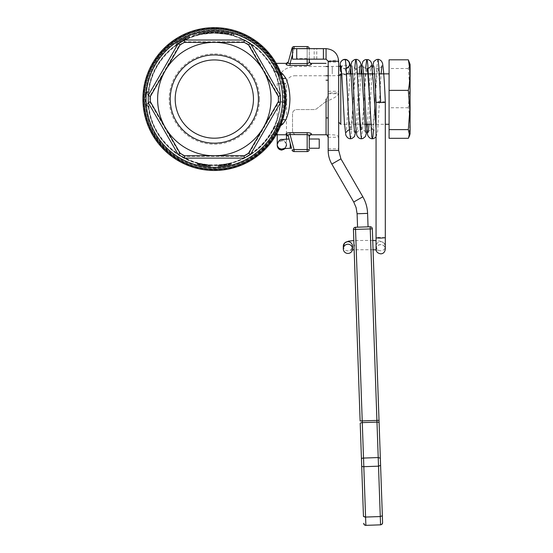 <?xml version="1.0" encoding="UTF-8"?>
<svg xmlns="http://www.w3.org/2000/svg" width="553" height="553" viewBox="0 0 553 553"><rect width="100%" height="100%" fill="white"/><g stroke="black" fill="none" stroke-linecap="round" stroke-linejoin="round"><path stroke-width="0.41" stroke-dasharray="2.77 2.07" d="M233.435 35.717C229.426 34.072 222.375 33.139 212.283 32.931L228.119 34.355L224.318 33.657L211.827 32.945L224.85 33.74L233.767 35.821L233.795 34.514C226.758 32.399 219.576 31.452 212.248 31.673L211.785 31.687L211.827 32.945L211.785 31.687L212.179 31.673L228.043 33.049L228.119 34.355L228.382 33.118L224.504 32.413L211.785 31.687L211.827 32.945L211.785 31.687L212.179 31.673L225.05 32.496L233.795 34.514M210.797 32.993L203.566 33.781L193.398 36.298L199.944 34.486L215.594 32.91L200.905 34.279L210.728 33M210.693 31.735L203.359 32.537L193.004 35.102L199.668 33.249L215.622 31.652L200.649 33.042L206.069 32.143L210.693 31.735L210.762 33M200.905 34.279L200.794 33.007L200.905 34.279M211.198 31.708L211.253 32.973M193.564 36.242L193.004 35.102L193.564 36.242M215.622 31.652L215.594 32.91M215.566 31.652L215.546 32.91M227.622 34.251L228.016 34.334L228.278 33.097L231.189 33.781L234.099 34.604L213.375 31.645L227.843 33.007L228.278 33.097L228.016 34.334L233.276 35.675M233.67 34.473L233.304 35.682M233.338 35.689L233.401 35.71C229.295 34.141 222.735 33.201 213.721 32.904L227.56 34.238M234.099 34.604L233.767 35.821M213.721 32.904L213.375 31.645L213.721 32.904M227.843 33.007L227.587 34.245M184.529 155.773L244.108 155.787A64.065 64.065 0 0 0 248.539 153.222L248.539 153.222A64.065 64.065 0 0 1 244.122 155.773L249.175 153.271A64.445 64.445 0 0 1 243.852 156.347L184.806 156.347L184.529 155.773A64.065 64.065 0 0 1 180.112 153.222L180.098 153.216A64.065 64.065 0 0 0 184.529 155.773L184.529 155.773M344.865 68.759L345.418 69.346L345.978 72.982L349.061 119.676L350.457 129.513L351.577 123.831L355.496 69.678L356.056 68.648L357.176 75.768L358.669 98.704M365.554 132.354C365.104 130.867 363.722 129.927 361.42 129.52L362.775 120.754L365.574 76.839L366.881 68.607C364.565 68.192 363.176 67.245 362.727 65.772M369.591 98.704L371.174 122.856L372.287 129.513L373.406 123.969L377.326 69.74L377.803 68.607L378.169 69.263L379.005 75.609L380.512 98.704M346.24 68.551A4.618 4.597 180 0 1 341.07 66.802M344.858 59.572A4.618 4.597 180 0 1 345.21 59.586M377.803 59.371L376.482 70.21L373.538 129.679M365.678 68.448L362.768 127.335L361.413 138.762M354.756 68.441L352.137 122.372L351.017 136.999L350.491 138.762M385.303 102.111A4.618 0.401 0 0 0 380.685 101.717M354.252 244.226L354.632 246.085L354.072 245.767L354.252 244.226M290.207 143.158L291.562 148.218L290.242 143.296L290.242 148.218M353.436 229.44L355.538 229.46L355.461 227.269L370.157 226.758L370.234 228.949L372.328 228.783M380.644 101.717A4.618 0.401 0 0 0 376.061 102.125M319.233 148.245L319.233 139.024M309.265 148.218L309.265 139.003L309.265 148.218M277.938 102.305L278.339 101.614L278.339 96.512C276.88 93.982 276.88 93.982 278.339 96.512C276.88 93.982 276.88 93.982 278.339 96.512L278.339 101.614L277.938 102.305A4.618 0.47 180 0 0 281.843 102.526L286.468 102.056L286.468 83.669A4.618 0.47 180 0 0 283.641 83.24A4.618 0.47 180 0 0 278.622 83.33A4.618 0.47 180 0 0 277.226 83.669C278.394 84.125 281.014 84.236 285.065 84.001L286.468 83.669C286.924 78.872 289.585 76.231 294.445 75.747L294.445 75.726M253.461 99.063A39.132 39.132 0 0 1 214.329 138.195A39.132 39.132 0 0 1 175.197 99.063A39.132 39.132 0 0 1 214.329 59.931A39.132 39.132 0 0 1 253.461 99.063A39.132 39.132 0 0 0 214.329 59.931A39.132 39.132 0 0 0 175.197 99.063A39.132 39.132 0 0 0 214.329 138.195A39.132 39.132 0 0 0 253.461 99.063M259.488 99.063A45.159 45.159 0 0 0 214.329 53.904A45.159 45.159 0 0 0 169.17 99.063A45.159 45.159 0 0 0 214.329 144.222A45.159 45.159 0 0 0 259.488 99.063M184.806 156.347A64.445 64.445 0 0 1 179.483 153.271L149.96 102.139A64.445 64.445 0 0 1 149.96 95.994L179.483 44.855L180.112 44.904A64.065 64.065 0 0 1 184.529 42.353L214.329 42.353A56.71 56.71 0 0 1 263.442 127.418L278.339 101.614A64.065 64.065 0 0 0 278.339 96.512L248.56 44.911M179.67 152.455L165.216 127.418A56.71 56.71 0 0 1 214.329 42.353L184.543 42.346A64.065 64.065 0 0 0 180.112 44.904L150.312 96.512A64.065 64.065 0 0 0 150.312 101.614L180.071 153.202L184.571 155.801L179.483 153.271M291.569 148.245L289.095 139.01M290.062 132.672C287.477 132.817 286.15 133.211 286.088 133.847L288.113 135.347C288.466 136.653 288.466 136.653 288.113 135.347L288.555 134.635L290.062 134.573L290.062 132.672L307.164 132.672L307.164 134.573L308.65 135.022L309.265 135.9L311.367 133.854L311.367 134.773M309.265 139.003L309.265 148.245M311.367 63.36L311.367 64.279C311.152 64.908 309.756 65.302 307.164 65.454L290.062 65.454L290.062 63.554L288.555 63.498L288.113 62.786L288.376 61.805M309.265 59.157L309.265 48.657L309.265 59.157M309.265 61.259L308.65 63.111L307.164 63.554L307.164 65.454M214.329 27.65A71.413 71.413 0 0 1 285.742 99.063A71.413 71.413 0 0 1 214.329 170.476A71.413 71.413 0 0 1 142.916 99.063A71.413 71.413 0 0 1 214.329 27.65A71.413 71.413 0 0 1 285.742 99.063A71.413 71.413 0 0 1 214.329 170.476A71.413 71.413 0 0 1 142.916 99.063A71.413 71.413 0 0 1 214.329 27.65M280.571 72.381L279.03 71.33C276.472 71.938 274.668 71.392 273.624 69.706L273.168 68.206C260.152 45.443 240.534 33.581 214.329 32.62C181.771 31.929 151.674 58.542 148.384 90.941L148.66 90.975A66.166 66.166 0 0 1 272.919 68.337A66.166 66.166 0 0 0 148.66 90.975L148.494 92.441A66.166 66.166 0 0 1 217.647 32.986A66.166 66.166 0 0 1 280.489 99.063C279.272 82.95 276.002 71.392 270.68 64.39L273.624 69.706L273.168 68.206L277.737 71.786A69.035 69.035 0 0 0 145.591 92.655L148.384 90.941L146.911 92.793L145.805 93.333A2.101 2.101 0 0 0 145.149 94.736L145.591 92.655L145.149 94.736A69.312 69.312 0 0 1 279.922 76.667C282.265 83.233 283.509 90.706 283.641 99.063A69.312 69.312 0 0 0 214.329 29.751A69.312 69.312 0 0 0 145.01 99.063A69.312 69.312 0 0 0 214.329 168.382A69.312 69.312 0 0 0 283.641 99.063C283.509 107.42 282.272 114.886 279.922 121.466L282.707 119.662M273.991 70.134L274.862 71.157L279.03 71.33C272.864 62.565 271.903 61.1 276.141 66.92C281.947 73.487 285.493 84.201 286.786 99.063C285.493 113.932 281.94 124.653 276.134 131.22C271.903 137.026 272.871 135.554 279.03 126.796L274.862 126.976L273.168 129.927C260.387 155.22 230.221 169.937 202.419 164.435C174.465 159.776 151.418 135.367 148.384 107.192L145.591 105.471L145.515 104.455L148.66 107.158A2.101 2.101 0 0 0 148.086 105.955A2.101 2.101 0 0 1 148.66 107.158L145.529 103.376L147.921 103.376L148.875 105.651L148.494 105.692L148.66 107.13A66.166 66.166 0 0 0 272.919 129.796L273.624 128.42C274.668 126.734 276.472 126.195 279.03 126.796L280.571 125.745M274.855 71.171L278.429 74.199L277.737 71.786L279.922 76.667L282.707 78.471M272.919 129.796L277.737 126.347L278.429 123.934L279.922 121.466A69.312 69.312 0 0 1 145.149 103.397L145.591 105.471A69.035 69.035 0 0 0 277.737 126.347L279.922 121.466A69.312 69.312 0 0 1 145.149 103.397L145.805 104.793A2.101 2.101 0 0 0 146.911 105.34L147.921 103.376L148.494 105.692A66.166 66.166 0 0 0 217.647 165.147A66.166 66.166 0 0 0 280.489 99.063A66.166 66.166 0 0 1 217.647 165.147A66.166 66.166 0 0 1 148.494 105.692M326.07 99.063L326.07 134.773L326.07 99.063M276.175 134.773L273.369 134.773L279.03 126.796M279.03 71.33L273.369 63.36C271.074 63.153 269.38 62.289 268.274 60.754L268.295 60.789M290.062 65.454C287.477 65.316 286.157 64.922 286.088 64.286L288.113 62.786C288.466 61.473 288.466 61.473 288.113 62.786M188.995 37.943A66.166 66.166 0 0 0 176.345 44.89A66.166 66.166 0 0 1 186.202 39.18L184.336 40.086A66.166 66.166 0 0 1 185.836 39.353L177.831 43.874A66.166 66.166 0 0 0 176.345 44.89L181.004 41.904L188.995 37.943L188.995 36.581L188.995 37.943L188.995 36.581L185.836 37.957L185.836 39.353M189.161 37.874L176.131 45.042L189.161 37.874L189.161 36.512L189.161 37.874M184.605 39.954L189.506 37.735L184.605 39.954L189.506 37.735L184.605 39.954L184.605 38.544L184.605 39.954L184.605 38.544L189.506 36.374L189.506 37.735L189.506 36.374L184.605 38.544L184.605 39.954M148.875 105.651C151.467 139.515 183.762 167.276 217.626 164.766C251.574 163.875 280.924 133.017 280.108 99.063C280.924 65.116 251.574 34.258 217.626 33.367C183.762 30.85 151.467 58.618 148.875 92.475L148.494 92.441A66.166 66.166 0 0 1 217.647 32.986A66.166 66.166 0 0 1 280.489 99.063C279.272 115.19 275.995 126.755 270.673 133.743L274.806 127.01M179.483 44.855A64.445 64.445 0 0 1 184.806 41.779L243.852 41.779A64.445 64.445 0 0 1 249.175 44.855L278.698 95.994L278.339 96.512A64.065 64.065 0 0 1 278.339 101.614L278.339 96.464L278.698 102.139L249.175 153.271M148.875 92.475L147.921 94.75L145.529 94.757A2.101 1.721 90 0 1 146.911 92.807L148.66 91.003M410.084 133.722L410.084 64.411M409.586 62.537L408.328 68.503L409.808 88.127L408.328 107.752C410.319 117.941 410.319 128.13 408.328 138.312M340.772 73.86L340.772 124.273L364.704 124.273M389.084 106.784L389.084 73.86L389.084 106.784M338.671 106.141L338.671 75.961L338.671 106.141M328.171 99.063L328.171 117.927L328.171 99.063M214.329 59.931A39.132 39.132 0 0 1 253.461 99.063A39.132 39.132 0 0 1 214.329 138.195A39.132 39.132 0 0 1 175.197 99.063A39.132 39.132 0 0 1 214.329 59.931M143.96 99.063A70.362 70.362 0 0 1 214.329 28.701A70.362 70.362 0 0 1 284.691 99.063A70.362 70.362 0 0 1 214.329 169.432A70.362 70.362 0 0 1 143.96 99.063M150.312 101.614L150.312 101.614A64.065 64.065 0 0 1 150.312 96.512L150.319 101.662L180.112 153.222L150.319 101.662L149.96 95.994M243.852 41.779L244.122 42.353A64.065 64.065 0 0 1 248.539 44.904A64.065 64.065 0 0 0 244.122 42.353L184.529 42.353L180.112 44.904L150.312 96.512A64.065 64.065 0 0 0 150.264 99.063M248.539 44.904L278.339 96.512L248.58 44.931L244.08 42.332L249.175 44.855M408.328 68.503L389.084 68.503L389.084 138.312M389.084 59.814L389.084 68.503M408.328 107.752L389.084 107.752M243.852 156.347L248.58 153.202L263.442 127.418A56.71 56.71 0 0 1 165.216 127.418M309.265 135.9L309.265 136.874M184.571 42.332L180.071 44.931L184.806 41.779M149.96 102.139L150.319 101.662M146.911 92.793A2.101 2.101 0 0 0 145.805 93.333A2.101 2.101 0 0 1 146.911 92.793A2.101 2.101 0 0 0 148.086 92.171A2.101 2.101 0 0 1 146.911 92.793L146.911 92.793A2.101 2.101 0 0 0 148.66 90.975A2.101 2.101 0 0 1 146.911 92.793L147.921 94.75L148.494 92.448M273.991 127.992L273.624 128.42M146.911 105.34A2.101 2.101 0 0 1 148.086 105.955A2.101 2.101 0 0 0 146.911 105.34A2.101 2.101 0 0 1 148.086 105.955A2.101 2.101 0 0 0 146.911 105.34A2.101 2.101 0 0 1 145.149 103.397L145.149 103.397A69.312 69.312 0 0 1 279.922 76.667L278.429 74.199L281.422 74.593M274.855 126.962L278.982 123.561L281.422 123.533M145.805 93.333L145.515 93.678L145.805 93.333M201.748 165.306L208.709 166.253A67.425 67.425 0 0 0 210.334 166.37L197.4 164.331L201.748 165.306L201.748 164.02L197.4 163.024L210.334 165.105A66.166 66.166 0 0 1 208.709 164.988L201.748 164.02M204.313 165.741L198.783 164.67L204.313 165.741L204.313 164.469L198.783 163.377L204.313 164.469M199.495 164.835L199.495 163.543M198.783 164.67L198.783 163.377M203.877 165.672L203.877 164.4M208.709 166.253L208.709 164.988L208.709 166.253M210.334 166.37L210.334 165.105M209.041 166.28L209.041 165.015M204.838 165.817L204.838 164.545M205.716 165.935L205.716 164.663M203.622 165.63L203.622 164.359M210.506 166.377L210.506 165.119M197.4 164.331L197.4 163.024L198.119 163.211A66.166 66.166 0 0 0 199.903 163.64L197.4 163.024L197.4 164.331L199.903 164.925A67.425 67.425 0 0 1 198.119 164.511L197.4 164.331M229.129 164.842A67.425 67.425 0 0 0 231.016 164.393A67.425 67.425 0 0 1 229.536 164.753L218.414 166.363L218.414 165.105A66.166 66.166 0 0 0 229.301 163.508L231.057 163.08A66.166 66.166 0 0 1 218.414 165.105L229.536 163.453A66.166 66.166 0 0 0 231.016 163.087A66.166 66.166 0 0 1 229.129 163.55L218.414 165.105L229.281 163.515A66.166 66.166 0 0 1 218.414 165.105A66.166 66.166 0 0 0 231.016 163.087A66.166 66.166 0 0 1 218.414 165.105L218.414 166.363A67.425 67.425 0 0 0 219.7 166.273A67.425 67.425 0 0 1 218.414 166.363L229.129 164.842L229.129 163.55M219.7 166.273L219.7 165.008L219.7 166.273A67.425 67.425 0 0 0 231.057 164.379L231.057 163.08L231.057 164.379L229.301 164.801L229.301 163.508L229.281 164.808A67.425 67.425 0 0 1 219.7 166.273M228.147 165.057L228.147 163.771L229.813 163.391L221.276 164.863A66.166 66.166 0 0 1 219.271 165.043L230.179 163.301A66.166 66.166 0 0 1 228.161 163.764L228.147 165.057A67.425 67.425 0 0 0 230.179 164.6L224.705 165.686L229.813 164.683L228.161 165.057L228.161 163.764L228.161 165.057M218.193 166.377L219.271 166.308A67.425 67.425 0 0 0 221.276 166.128L224.705 165.686L218.193 166.377L218.193 165.112M231.078 164.372L231.078 163.073A66.166 66.166 0 0 1 229.454 163.474L229.454 164.766A67.425 67.425 0 0 0 231.078 164.372L218.152 166.377L229.792 164.69L229.813 163.391M220.896 166.17L220.896 164.905M219.645 166.28L219.645 165.015M220.267 166.225L220.267 164.96M221.276 166.128L221.276 164.863L221.276 166.128M219.271 166.308L219.271 165.043M218.559 166.356L218.559 165.091M230.179 164.6L230.179 163.301M230.919 164.414L230.919 163.114M218.152 166.377L218.152 165.119L231.251 163.024L231.251 164.331L231.078 163.073M218.414 166.363L218.414 165.105L218.414 166.363L231.016 164.393L231.016 163.087L221.041 164.884A66.166 66.166 0 0 0 231.016 163.087L231.016 164.393L218.414 166.363L218.414 165.105L218.414 166.363A67.425 67.425 0 0 0 229.281 164.808L218.414 166.363L218.414 165.105L218.414 166.363A67.425 67.425 0 0 0 231.016 164.393L231.016 163.087L231.016 164.393A67.425 67.425 0 0 1 218.414 166.363M229.536 164.753L229.536 163.453L229.536 164.753M220.447 166.211L220.447 164.946M220.55 166.197L220.55 164.932M228.873 164.898L228.873 163.612M221.041 166.156L231.016 164.393L231.016 163.087L231.016 164.393A67.425 67.425 0 0 1 221.041 166.156L221.041 164.884M225.064 165.63L219.527 166.287L225.064 165.63L225.064 164.352L219.527 165.022L225.064 164.352M220.246 166.232L220.246 164.96M219.527 166.287L219.527 165.022M224.629 165.7L224.629 164.421M225.583 165.541L225.583 164.262L226.46 164.103L218.152 165.119M229.792 163.398L225.583 164.262M226.46 165.388L226.46 164.103M224.373 165.734L224.373 164.462M203.67 165.644L210.271 166.363A67.425 67.425 0 0 1 197.663 164.4A67.425 67.425 0 0 0 202.363 165.416L203.67 165.644L203.67 164.365L202.363 164.137A66.166 66.166 0 0 1 197.663 163.094A66.166 66.166 0 0 0 210.271 165.105L203.67 164.365M202.363 165.416L202.363 164.137L202.363 165.416M197.663 164.4L197.663 163.094A66.166 66.166 0 0 0 210.271 165.105L200.29 163.723A66.166 66.166 0 0 0 210.271 165.105A66.166 66.166 0 0 1 197.663 163.094L208.529 164.974A66.166 66.166 0 0 1 197.663 163.094L197.663 164.4A67.425 67.425 0 0 0 210.271 166.363L210.271 165.105A66.166 66.166 0 0 1 205.426 164.628L208.82 165.001A66.166 66.166 0 0 1 203.794 164.386A66.166 66.166 0 0 0 210.271 165.105L210.271 166.363A67.425 67.425 0 0 1 200.29 165.008L210.271 166.363A67.425 67.425 0 0 1 197.663 164.4A67.425 67.425 0 0 0 208.529 166.239L197.663 164.4L197.663 163.094L197.663 164.4M203.774 165.658L205.426 165.9A67.425 67.425 0 0 0 210.271 166.363A67.425 67.425 0 0 1 203.774 165.658L203.794 164.386L203.794 165.658A67.425 67.425 0 0 0 208.82 166.266L208.82 165.001L208.82 166.266L203.794 165.658L203.774 164.379M210.271 166.363L210.271 165.105L210.271 166.363M200.29 165.008L200.29 163.723M208.529 166.239L208.529 164.974M198.638 164.635L198.638 163.342M198.119 164.511L198.119 163.211M199.903 164.925L199.903 163.64L199.903 164.925M199.232 164.773L199.232 163.481M198.859 164.69L198.859 163.398M199.626 164.863L199.626 163.577M203.497 165.617L203.497 164.338M204.714 165.796L204.714 164.524M205.502 165.907L205.502 164.635M205.426 165.9L205.426 164.628M208.785 166.259L208.785 164.994L208.785 166.259M204.078 165.706L204.078 164.428M185.836 37.957A67.425 67.425 0 0 0 184.336 38.675L186.202 37.791A67.425 67.425 0 0 0 176.345 43.355L176.345 44.89L176.345 43.355A67.425 67.425 0 0 1 188.995 36.581L185.352 38.185L185.352 39.581M186.202 37.791L186.202 39.18M184.336 38.675L184.336 40.086M176.131 43.5L176.131 45.042L176.131 43.5L189.161 36.512L176.131 43.5M185.352 38.185L176.345 43.355A67.425 67.425 0 0 1 177.831 42.374L177.831 43.874L177.831 42.374L188.995 36.581M176.345 43.355L176.345 44.89L176.345 43.355M177.423 42.636L177.423 44.15M185.193 38.261L185.193 39.664M187.716 37.113L187.716 38.489M189.506 36.374L189.506 37.735L189.506 36.374L184.605 38.544L189.506 36.374M292.8 46.991A2.101 2.101 0 0 0 292.046 48.111M311.367 64.279L309.265 62.233M368.056 226.834L357.563 227.2L368.056 226.834L367.593 213.389C367.358 207.465 365.775 201.928 362.83 196.778L353.733 202.032L356.132 207.686L357.093 213.755L357.563 227.2M361.703 466.041A2.101 0.719 178 0 0 362.333 466.525A2.101 0.719 178 0 0 363.826 466.684L378.522 466.172L380.595 465.377L382.351 515.755A2.101 0.719 -2 0 1 381.757 516.288A2.101 0.719 -2 0 1 380.277 516.55L370.234 228.949L355.538 229.46L362.229 421.006L379.019 420.328M360.21 423.418A2.101 0.719 178 0 1 360.812 422.886A2.101 0.719 178 0 1 362.284 422.623L376.98 422.112A2.101 0.719 -2 0 1 378.473 422.271A2.101 0.719 -2 0 1 379.102 422.755L380.34 458.202L378.217 457.552L363.521 458.071L365.581 517.062L380.277 516.55L380.568 524.838L365.872 525.35L365.581 517.062M381.736 524.431A2.101 2.101 0 0 1 380.976 524.783A2.101 2.101 0 0 0 381.736 524.431M371.664 227.318A2.101 2.101 0 0 0 370.157 226.758M307.164 59.157L296.311 59.157L296.719 58.583L307.164 58.583L307.164 59.157M296.311 59.157L292.516 59.157L292.516 48.657L326.07 48.657L326.07 59.157L328.171 61.259L328.157 93.734L326.07 101.413L316.765 108.678A4.203 4.203 0 0 1 314.18 109.57L296.719 109.57A4.203 4.203 0 0 0 292.516 113.766L292.516 130.57A4.203 4.203 0 0 0 296.719 134.773L326.07 134.773L326.07 101.413L316.765 108.678A4.203 4.203 0 0 1 314.18 109.57L296.719 109.57A4.203 4.203 0 0 0 292.516 113.766L292.516 130.57A4.203 4.203 0 0 0 296.719 134.773L330.424 134.773C335.712 134.738 338.464 135.568 338.671 137.262L338.671 150.444L328.171 150.444C328.192 155.31 329.415 159.865 331.828 164.096L340.925 158.842L338.671 150.444M307.454 59.157L326.07 59.157M328.171 61.259L338.671 61.259L338.671 93.015L328.171 93.015L328.171 150.444M328.171 137.262L338.671 137.262L338.602 93.734C337.275 96.298 333.1 98.856 326.07 101.413L326.07 134.773M338.671 61.259L338.602 59.897C337.275 52.97 333.1 49.224 326.07 48.657M331.828 164.096L353.733 202.032M340.925 158.842L362.83 196.778M355.461 227.269A2.101 2.101 0 0 0 354.003 227.94M212.248 31.673L212.283 32.931L212.248 31.673M212.179 31.673L212.221 32.938L212.179 31.673M228.043 33.049L227.781 34.286M228.382 33.118L228.119 34.355M224.504 32.413L224.318 33.657M225.05 32.496L224.85 33.74M204.596 32.344L204.776 33.595M211.529 31.694L211.578 32.959M203.774 32.468L203.974 33.719M206.069 32.143L206.228 33.401M207.036 32.033L207.168 33.291M210.859 31.728L210.921 32.986M204.313 32.385L204.499 33.636M203.359 32.537L203.566 33.781M198.845 33.443L199.135 34.666M199.668 33.249L199.944 34.486M215.089 31.645L215.076 32.904M212.387 31.666L212.428 32.931M228.707 33.187L228.437 34.424M231.189 33.781L230.871 35.005M231.769 33.933L231.444 35.15M233.76 34.5L233.401 35.71M216.776 31.68L216.735 32.945M217.35 31.708L217.288 32.966M380.678 253.772C383.485 253.495 385.026 251.968 385.303 249.168C385.026 246.375 383.485 244.841 380.678 244.564A4.618 4.604 180 0 0 376.061 249.168A4.618 4.604 180 0 0 380.678 253.772M385.303 237.714L380.678 237.306A4.618 0.401 0 0 0 376.061 237.714M376.061 246.279C375.777 252.216 385.586 252.216 385.303 246.279A4.618 4.604 180 0 0 380.678 241.675A4.618 4.604 180 0 0 376.061 246.279C376.759 248.891 377.637 250.233 378.701 250.302L376.116 249.928M343.295 246.279C343.565 249.071 345.107 250.606 347.913 250.882C350.72 250.606 352.261 249.071 352.538 246.279C351.839 248.891 350.961 250.233 349.89 250.302L352.399 249.935M340.233 66.201L342.867 65.835C342.293 65.378 341.415 66.713 340.233 69.858A4.618 4.597 180 0 1 344.858 65.261A4.618 4.597 180 0 1 349.475 69.858L348.701 72.408L346.627 74.102L343.952 74.365L341.692 73.203M332.256 71.593L332.256 66.505L332.256 75.747L338.671 75.581M283.931 148.57L285.687 147.029L286.468 144.471A4.618 4.597 0 0 0 281.843 139.874A4.618 4.597 0 0 0 277.226 144.471M285.168 148.432L286.378 146.137L286.115 143.476L284.408 141.416L281.843 140.642A4.618 4.597 0 0 0 277.226 145.239M360.127 420.985L362.229 421.006L363.521 458.071A2.101 0.719 178 0 0 362.049 458.326A2.101 0.719 178 0 0 361.448 458.859M363.459 516.419A2.101 0.719 178 0 0 363.508 516.557A2.101 0.719 178 0 0 363.632 516.689A2.101 0.719 178 0 0 363.826 516.806A2.101 0.719 178 0 0 364.095 516.903A2.101 0.719 178 0 0 364.413 516.979A2.101 0.719 178 0 0 364.78 517.034M285.065 102.388C287.491 101.98 286.413 101.711 281.843 101.586A4.618 0.47 180 0 0 278.622 101.724A4.618 0.47 180 0 0 278.256 101.759M294.072 151.577L294.072 149.545L292.046 150.022M308.657 149.524L307.164 149.545L307.164 151.577M307.164 134.573L290.062 134.573L294.072 149.545L307.164 149.545L307.164 134.573M292.641 48.222L294.072 48.581L294.072 46.556M307.164 46.556L307.164 48.581L294.072 48.581L290.062 63.554L307.164 63.554L307.164 48.581M308.65 48.602L309.265 48.657M214.329 28.265A70.798 70.798 0 0 0 143.531 99.063A70.798 70.798 0 0 0 214.329 169.861A70.798 70.798 0 0 0 285.127 99.063A70.798 70.798 0 0 0 214.329 28.265M214.329 29.136C251.691 28.168 285.224 61.701 284.256 99.063C285.224 136.432 251.691 169.958 214.329 168.997C176.96 169.958 143.434 136.432 144.395 99.063C143.434 61.701 176.96 28.168 214.329 29.136M145.149 94.736L145.529 94.757A68.931 68.931 0 0 0 145.529 103.376L145.149 103.397A69.312 69.312 0 0 1 145.149 94.736L145.149 94.715M278.698 95.994A64.445 64.445 0 0 1 278.698 102.139M278.387 99.063A64.065 64.065 0 0 1 278.339 101.614L278.339 101.634M248.539 153.222A64.065 64.065 0 0 1 244.122 155.773M180.098 44.911L150.312 96.512M201.679 165.292L201.679 164.006M204.969 165.838L204.969 164.566M202.827 165.499L202.827 164.22M208.474 166.232L208.474 164.967M203.2 165.561L203.2 164.289M198.548 164.614L198.548 163.322M198.582 164.628L198.582 163.329M228.513 164.981L228.513 163.688M224.705 165.686L224.705 164.407L224.705 165.686M229.212 164.829L229.212 163.529L229.219 164.822M229.509 164.759L229.509 163.46M219.845 166.259L219.845 164.994M222.43 165.997L222.43 164.732M225.721 165.52L225.721 164.241M222.5 165.99L222.5 164.718M223.571 165.852L223.571 164.58M223.951 165.796L223.951 164.524M219.292 166.308L219.292 165.043M219.334 166.301L219.334 165.036M206.469 166.031L206.469 164.759M209.483 166.315L209.483 165.05M208.336 166.225L208.336 164.96M206.421 166.024L206.421 164.753M204.548 165.776L204.548 164.504M180.25 40.887L180.25 42.346M185.497 38.116L185.497 39.512M181.004 40.452L181.004 41.904M185.538 38.095L185.538 39.491M307.164 48.657L307.164 58.583M292.516 54.388L294.058 48.657M316.765 59.157L316.765 48.657M296.719 58.583L296.719 48.657M314.18 59.157L314.18 48.657M328.171 148.833L338.671 148.833M328.171 91.286L338.671 91.286M328.171 62.06L338.671 62.06M328.157 93.734L338.602 93.734M328.157 61.03L338.602 59.897M357.093 213.755L367.593 213.389M200.815 34.293L200.559 33.056M193.329 36.318L192.928 35.122M213.354 32.91L213.334 31.645M376.061 136.957L377.651 131.593L381.086 73.86M381.936 65.786C381.466 67.286 380.091 68.226 377.803 68.607C375.501 68.213 374.111 67.266 373.655 65.772M368.194 132.347C368.63 130.874 370.012 129.934 372.342 129.526C374.644 129.927 376.026 130.874 376.482 132.361L376.061 129.374M367.379 124.273L369.653 81.968L371.015 65.793M355.952 130.287L359.243 73.86M360.093 65.772C359.637 67.272 358.254 68.213 355.959 68.6C353.664 68.213 352.282 67.272 351.805 65.772M349.296 129.679L350.498 129.526C352.814 129.927 354.19 130.867 354.632 132.347M346.233 68.454L345.037 68.607C342.729 68.206 341.346 67.266 340.89 65.786M376.061 249.216C376.102 243.652 385.095 242.636 385.303 249.216M373.061 249.7L354.148 249.79M385.303 249.168L385.303 246.279L384.19 243.216L380.077 241.143L376.061 240.645M372.736 240.424L353.823 240.548M349.475 69.858L347.927 73.376L345.86 74.579L339.079 75.554M338.671 66.319L328.171 66.505M326.07 66.505L294.445 66.505C283.986 67.521 278.249 73.245 277.226 83.669L277.226 94.577M286.468 139.086L286.468 144.471C285.3 147.644 284.339 149.027 283.578 148.639M285.417 148.411L286.468 144.471M286.468 102.056L286.468 134.773M277.226 103.549L277.226 134.773M277.226 145.487C278.131 138.886 286.578 139.826 286.468 145.487M294.445 75.747L326.07 75.747M328.171 75.747L332.256 75.747M276.175 63.36L273.369 63.36M370.8 124.273L375.625 124.273M376.061 124.273L385.303 124.273M341.74 73.86L346.565 73.86M352.662 73.86L357.487 73.86M374.505 73.86L379.33 73.86M278.339 96.512L278.339 101.614M274.806 71.116L273.624 69.706M273.369 134.773C271.364 134.275 267.984 137.289 268.302 137.331L268.412 137.179M268.274 60.754L268.703 61.369M279.306 111.561L275.09 125.241M268.827 136.584L268.288 137.344M372.335 67.839L369.045 124.273M360.915 73.86L357.273 132.333L357.998 131.096L360.217 129.679M349.994 73.86L346.351 132.34"/><path stroke-width="0.83" d="M358.669 98.704L360.252 122.932L361.42 129.52L360.217 129.679M371.015 65.793L371.015 65.779C370.558 67.272 369.183 68.213 366.881 68.607L367.814 72.858L369.591 98.704M380.512 98.704L380.685 101.717A4.618 0.401 0 0 0 380.644 101.717M345.21 59.586A4.618 4.597 180 0 1 346.24 68.551M380.678 102.526A4.618 0.401 0 0 0 385.303 102.118L385.303 237.714L380.678 238.115A4.618 0.401 0 0 1 376.061 237.714L376.061 102.125A4.618 0.401 0 0 0 380.678 102.526L379.005 68.496L378.162 60.229L377.803 59.371L376.393 59.593L373.793 61.57L372.335 67.839M373.538 129.679L372.846 137.089L372.287 138.748L371.727 136.321L367.807 64.908L367.247 60.263L366.687 59.606L365.678 68.448M351.812 65.786L352.786 75.643L355.475 124.57L356.726 135.043C357.86 137.524 359.422 138.768 361.413 138.762L359.968 125.808L356.892 64.991L356.049 59.427L355.489 60.768L354.756 68.441M340.89 65.793L341.899 76.252L344.408 122.531L345.798 135.022C346.931 137.517 348.494 138.762 350.491 138.762L349.054 125.925L345.978 65.074L345.418 60.332L344.858 59.572A4.618 4.597 180 0 0 340.233 64.169L340.323 70.749L341.692 73.203M377.803 59.371C378.715 59.178 379.939 59.759 381.466 61.107L382.517 63.187C383.575 69.194 384.501 82.169 385.303 102.118A4.618 0.401 0 0 0 385.303 102.111M353.436 229.44A2.101 2.101 0 0 1 353.968 227.974A2.101 2.101 0 0 0 353.436 229.44L360.127 420.985L353.436 229.44L370.234 228.949L380.568 524.838L365.872 525.35L363.826 466.684L378.522 466.172L380.595 465.377L372.328 228.783L379.102 422.755A2.101 0.719 178 0 0 378.473 422.271A2.101 0.719 178 0 0 376.98 422.112L362.284 422.623L355.538 229.46L355.461 227.269L370.157 226.758A2.101 2.101 0 0 1 372.328 228.783A2.101 2.101 0 0 0 371.664 227.318A2.101 2.101 0 0 1 372.328 228.783L370.234 228.949L370.157 226.758M376.061 246.279L376.061 249.216C376.012 251.677 377.554 253.219 380.678 253.834C383.277 253.765 384.819 252.223 385.303 249.216L385.303 249.168M347.913 253.44A4.618 4.604 180 0 0 352.538 248.836A4.618 4.604 180 0 0 347.913 244.232A4.618 4.604 180 0 0 343.295 248.836A4.618 4.604 180 0 0 347.913 253.44M341.07 66.802A4.618 4.597 180 0 1 340.233 64.169M319.233 139.024L319.233 148.245L309.265 148.245L309.265 135.9L309.265 139.003L319.233 139.003M278.339 101.614L263.442 127.418A56.71 56.71 0 0 0 214.329 42.353L244.122 42.353A64.065 64.065 0 0 1 248.539 44.904L278.339 96.512A64.065 64.065 0 0 1 278.339 96.512L278.339 96.499A64.065 64.065 0 0 1 278.339 101.614A64.065 64.065 0 0 1 278.339 101.634L278.339 101.614A64.065 64.065 0 0 1 278.339 101.634L280.392 102.72L280.392 95.413L250.523 43.68L244.198 40.023L184.46 40.023A66.166 66.166 0 0 0 184.453 40.03L177.831 43.874M283.931 148.57L281.843 149.068C279.037 148.798 277.495 147.264 277.226 144.471C278.594 140.656 280.288 138.99 282.306 139.474L289.095 139.01L288.113 135.347L291.562 148.218M288.555 134.635L288.113 135.347L286.088 133.847C286.433 135.077 286.433 135.077 286.088 133.847C286.433 135.077 286.433 135.077 286.088 133.847C286.157 133.204 287.477 132.817 290.062 132.672L290.062 134.573L288.555 134.635M307.164 151.577L294.072 151.577L307.164 151.577A2.101 2.101 0 0 0 309.265 149.476A2.101 2.101 0 0 1 307.164 151.577L307.164 149.545L308.657 149.524M328.171 137.262L326.795 134.773L311.367 134.773A2.101 2.101 0 0 0 309.265 136.874L308.65 135.022L307.164 134.573L307.164 132.672C309.749 132.824 311.152 133.218 311.367 133.854C311.152 133.218 309.756 132.824 307.164 132.672L290.062 132.672M307.164 46.556L294.072 46.556L307.164 46.556A2.101 2.101 0 0 1 309.265 48.657A2.101 2.101 0 0 0 307.164 46.556L307.164 48.581L308.65 48.602L307.164 48.657M276.175 63.36L286.35 63.36L288.376 61.805L292.046 48.111L288.113 62.786L288.555 63.498L290.062 63.554L290.062 65.454L307.164 65.454C309.749 65.309 311.152 64.915 311.367 64.279L311.367 63.36A2.101 2.101 0 0 1 309.265 61.259L309.265 59.157L309.265 62.233L311.367 64.279M307.164 65.454L307.164 63.554L308.65 63.111L309.265 62.233M285.742 99.063A71.413 71.413 0 0 1 214.329 170.476A71.413 71.413 0 0 1 142.916 99.063A71.413 71.413 0 0 1 214.329 27.65A71.413 71.413 0 0 1 285.742 99.063M326.07 99.063L326.07 134.773L326.07 99.063M280.571 125.745L282.756 124.086L285.887 119.835C288.431 113.738 289.779 106.812 289.938 99.063C289.793 91.314 288.445 84.388 285.887 78.291L282.756 74.04L280.571 72.381M288.113 62.786L286.088 64.286C286.433 63.049 286.433 63.049 286.088 64.286C286.433 63.049 286.433 63.049 286.088 64.286C286.15 64.922 287.477 65.309 290.062 65.454M410.084 109.681L410.084 133.722L409.586 135.589L408.328 129.623L409.808 109.999L408.328 90.374C410.319 80.192 410.319 70.003 408.328 59.814L410.084 64.411L410.084 109.681M408.328 129.623L389.084 129.623L389.084 138.312L408.328 138.312L409.586 135.589M338.671 122.172L340.772 124.273L340.772 73.86L341.74 73.86M175.197 99.063A39.132 39.132 0 0 0 214.329 138.195A39.132 39.132 0 0 0 253.461 99.063A39.132 39.132 0 0 0 214.329 59.931A39.132 39.132 0 0 0 175.197 99.063M214.329 169.432A70.362 70.362 0 0 0 284.691 99.063A70.362 70.362 0 0 0 214.329 28.701A70.362 70.362 0 0 0 143.96 99.063A70.362 70.362 0 0 0 214.329 169.432A70.362 70.362 0 0 0 284.691 99.063A70.362 70.362 0 0 0 214.329 28.701A70.362 70.362 0 0 0 143.96 99.063A70.362 70.362 0 0 0 214.329 169.432M258.438 99.063A44.109 44.109 0 0 1 214.329 143.172A44.109 44.109 0 0 1 170.22 99.063A44.109 44.109 0 0 1 214.329 54.954A44.109 44.109 0 0 1 258.438 99.063M148.266 95.413L150.312 96.505A64.065 64.065 0 0 1 150.312 96.499L150.312 96.512A64.065 64.065 0 0 1 150.312 96.499L180.112 44.904A64.065 64.065 0 0 1 184.529 42.353L214.329 42.353A56.71 56.71 0 0 0 165.216 127.418A56.71 56.71 0 0 0 214.329 155.773L184.529 155.773A64.065 64.065 0 0 1 180.112 153.222L150.312 101.614A64.065 64.065 0 0 1 150.312 96.512L180.112 44.904L178.135 43.68L148.266 95.413L148.266 102.72L178.135 154.453L184.46 158.103L244.198 158.103L250.523 154.453L280.392 102.72M263.442 127.418L248.539 153.222A64.065 64.065 0 0 1 244.122 155.773L214.329 155.773A56.71 56.71 0 0 0 263.442 127.418M244.122 155.773L244.122 155.773A64.065 64.065 0 0 1 244.108 155.787L244.198 158.103M248.539 153.222L248.56 153.216A64.065 64.065 0 0 1 248.539 153.222L248.56 153.216A64.065 64.065 0 0 1 248.539 153.222L250.523 154.453M178.135 154.453L180.112 153.222A64.065 64.065 0 0 1 180.098 153.216L179.67 152.455M165.216 127.418L150.312 101.634A64.065 64.065 0 0 1 150.312 101.614L148.266 102.72M185.407 41.904L184.529 42.353A64.065 64.065 0 0 1 184.543 42.346L184.46 40.023M184.543 155.787A64.065 64.065 0 0 1 184.529 155.773L184.46 158.103M280.392 95.413L278.339 96.499L248.539 44.904A64.065 64.065 0 0 1 248.56 44.911L250.523 43.68M244.108 42.346A64.065 64.065 0 0 1 244.122 42.353L244.198 40.023M408.328 59.814L389.084 59.814L389.084 90.374L408.328 90.374M389.084 129.623L389.084 90.374M278.256 101.759L277.938 102.305M281.422 74.593L282.756 74.04M282.707 78.471L285.887 78.291M282.707 119.662L285.887 119.835M281.422 123.533L282.756 124.086M292.8 46.991A2.101 2.101 0 0 1 294.072 46.556A2.101 2.101 0 0 0 292.8 46.991A2.101 2.101 0 0 1 294.072 46.556L294.072 48.581L292.046 48.111A2.101 2.101 0 0 1 294.072 46.556M292.8 151.142A2.101 2.101 0 0 0 294.072 151.577A2.101 2.101 0 0 1 292.046 150.022A2.101 2.101 0 0 0 294.072 151.577A2.101 2.101 0 0 1 292.8 151.142M311.367 134.773L311.367 133.854L309.265 135.9M360.21 423.418L361.448 458.859L360.21 423.418A2.101 0.719 -2 0 1 360.812 422.886A2.101 0.719 -2 0 1 362.284 422.623L363.521 458.071L378.217 457.552L380.34 458.202L382.593 522.661L382.351 515.755L380.277 516.55L365.581 517.062L363.459 516.419L361.448 458.859L363.459 516.419M364.365 524.79A2.101 2.101 0 0 0 365.872 525.35L364.365 524.79A2.101 2.101 0 0 0 365.872 525.35L364.365 524.79A2.101 2.101 0 0 1 363.701 523.325L364.365 524.79M382.033 524.168L380.568 524.838A2.101 2.101 0 0 0 380.976 524.783A2.101 2.101 0 0 1 380.568 524.838L382.033 524.168A2.101 2.101 0 0 1 381.736 524.431A2.101 2.101 0 0 0 382.033 524.168L382.593 522.661A2.101 2.101 0 0 1 382.282 523.843M296.719 48.657L292.516 48.657L292.516 59.157L296.719 59.157L296.719 48.657L326.07 48.657C333.722 49.404 337.924 53.6 338.671 61.259L328.171 61.259L326.07 59.157L326.07 48.657M326.07 59.157L323.408 59.157L323.408 48.657M323.408 59.157L296.719 59.157M338.671 150.444L340.925 158.842L331.828 164.096C329.415 159.865 328.192 155.31 328.171 150.444L338.671 150.444L338.671 61.259M328.171 150.444L328.171 61.259M357.563 227.2L357.093 213.755L356.132 207.686L353.733 202.032L331.828 164.096M353.733 202.032L362.83 196.778L340.925 158.842M362.83 196.778C365.775 201.928 367.358 207.465 367.593 213.389L357.093 213.755M368.056 226.834L367.593 213.389M354.003 227.94A2.101 2.101 0 0 0 353.968 227.974A2.101 2.101 0 0 1 354.003 227.94A2.101 2.101 0 0 0 353.968 227.974A2.101 2.101 0 0 1 355.461 227.269M352.538 248.836L352.538 246.279A4.618 4.604 180 0 0 347.913 241.675A4.618 4.604 180 0 0 343.295 246.279L344.761 242.836L348.48 241.156L353.823 240.548M290.242 143.296L290.242 148.245L283.578 148.639M277.226 144.471L277.226 145.239A4.618 4.597 0 0 0 281.843 149.835L283.613 149.483L285.168 148.432M379.019 420.328L360.127 420.985M372.328 228.783A2.101 2.101 0 0 0 371.664 227.318M361.448 458.859L361.448 458.859A2.101 0.719 -2 0 1 362.049 458.326A2.101 0.719 -2 0 1 363.521 458.071L363.826 466.684A2.101 0.719 -2 0 1 362.333 466.525A2.101 0.719 -2 0 1 361.703 466.041M364.78 517.034A2.101 0.719 178 0 0 365.581 517.062M292.046 150.022L294.072 149.545L294.072 151.577M308.65 150.962A2.101 2.101 0 0 0 309.265 149.476A2.101 2.101 0 0 1 308.65 150.962M290.062 134.573L307.164 134.573L307.164 149.545L294.072 149.545L290.062 134.573M292.046 48.111L292.641 48.222M307.164 59.157L307.164 63.554L290.062 63.554L292.516 54.388M309.265 48.657A2.101 2.101 0 0 0 308.65 47.171A2.101 2.101 0 0 1 309.265 48.657L308.65 48.602M214.329 167.331A68.261 68.261 0 0 1 146.061 99.063A68.261 68.261 0 0 1 214.329 30.802A68.261 68.261 0 0 1 282.59 99.063A68.261 68.261 0 0 1 214.329 167.331M248.539 44.904L278.339 96.512M278.339 101.634L278.29 102.602M294.058 48.657L307.164 48.581M362.733 65.779L363.708 75.685L366.217 121.937L367.607 134.911C368.761 137.517 370.337 138.796 372.335 138.762L373.759 138.533L376.061 136.957M381.086 73.86L381.936 65.786M376.061 129.374L373.365 82.369L371.575 63.125L370.558 61.12L368.36 59.613L365.45 59.593L363.77 60.533L362.865 61.583L361.614 66.09L360.915 73.86M361.413 138.762L362.879 138.52L365.415 136.57L366.687 131.946L367.379 124.273M365.554 132.34L362.243 78.941C361.835 70.998 361.303 65.724 360.653 63.111C359.485 60.588 357.915 59.344 355.952 59.365L354.48 59.606L351.908 61.632L350.685 66.153L349.994 73.86M350.491 138.762L351.957 138.52L354.494 136.57L355.952 130.287M359.243 73.86L360.093 65.772M354.632 132.333L353.796 124.466L351.293 78.464C350.892 70.784 350.367 65.662 349.724 63.104C348.59 60.609 347.028 59.365 345.031 59.371C343.344 59.295 341.892 60.249 340.676 62.219M348.964 66.263L346.233 68.454M376.061 237.714L376.061 249.216M385.303 237.714L385.303 249.216M376.116 249.928L373.061 249.7M354.148 249.79L352.399 249.935M376.061 240.645L372.736 240.424M339.079 75.554L338.671 75.581M340.233 66.201L338.671 66.319M277.226 134.179L277.226 145.487C277.53 148.328 279.071 149.87 281.843 150.105L285.417 148.411M286.468 134.773L286.468 139.086M286.468 144.471L286.468 145.487M343.295 248.836L343.295 246.279M326.07 75.747L328.171 75.747M326.07 66.505L328.171 66.505M326.07 63.36L311.367 63.36M288.376 136.321L286.35 134.766L276.175 134.773M364.704 124.273L370.8 124.273M375.625 124.273L376.061 124.273M385.303 124.273L389.084 124.273M346.565 73.86L352.662 73.86M357.487 73.86L374.505 73.86M379.33 73.86L389.084 73.86M338.671 75.961L340.772 73.86M328.171 80.206L326.07 80.206M328.171 117.927L326.07 117.927M373.655 65.772C374.215 67.037 375.273 85.107 376.061 102.118M369.045 124.273L368.194 132.347M346.351 132.34L347.084 131.089L349.296 129.679M291.569 148.245L290.242 148.245"/></g></svg>
